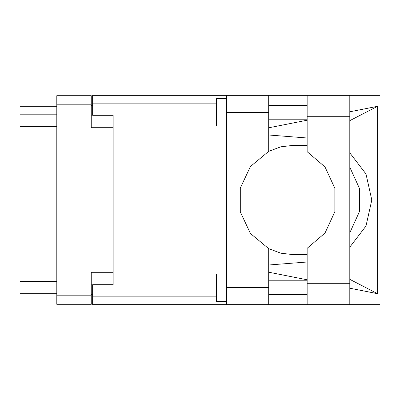 <?xml version="1.0" encoding="UTF-8"?>
<svg xmlns="http://www.w3.org/2000/svg" width="400" height="400" viewBox="0 0 400 400"><rect width="100%" height="100%" fill="white"/><g stroke="black" fill="none" stroke-linecap="round" stroke-linejoin="round"><path stroke-width="0.6" d="M113.155 272.295L91.27 272.295L91.27 304.305L56.795 304.305L56.795 95.695L91.27 95.695L91.27 127.705L113.155 127.705M91.27 284.13L113.155 284.13L113.155 284.81L92.635 284.81L92.635 296.165L216.435 296.165M216.435 103.835L92.635 103.835L92.635 115.19L113.155 115.19L113.155 115.87L91.27 115.87M56.795 114.78L20 114.78L20 106.295L56.795 106.295M56.795 293.705L20 293.705L20 281.39L56.795 281.39M56.795 126.405L20 126.405L20 117.925L56.795 117.925M226.695 301.295L216.435 301.295L216.435 273.935L226.695 273.935M226.695 126.065L216.435 126.065L216.435 98.705L226.695 98.705M226.695 287.55L268.69 287.55L268.69 304.645L226.695 304.645L226.695 95.355L307.13 95.355L307.13 151.705L325.01 166.935L334.855 188.255L334.855 211.745L325.01 233.065L307.13 248.295L307.13 304.645L380 304.645L380 95.355L349.81 95.355L349.81 304.645M268.69 95.355L268.69 112.45L226.695 112.45M92.635 103.835L92.635 95.355L226.695 95.355M226.695 304.645L92.635 304.645L92.635 296.165M307.13 145.295L293.725 145.285L280.845 146.82L268.69 151.345L250.41 166.565L240.315 188.105L240.315 211.895L250.41 233.435L268.69 248.655L280.845 253.18L293.725 254.715L307.13 254.705M349.81 247.15L366.025 226.01L371.79 200L366.025 173.99L349.81 152.85M349.81 167.22L359.465 188.375L359.465 211.625L349.81 232.78M92.635 294.385L91.27 294.385M91.27 105.615L92.635 105.615M20 126.405L20 281.39M20 114.78L20 117.925M307.13 95.355L349.81 95.355M307.13 105.545L268.69 105.545M307.13 119.225L268.69 119.225M307.13 280.775L268.69 280.775M307.13 294.455L268.69 294.455M268.69 151.345L268.69 112.45M268.69 287.55L268.69 248.655M268.69 127.775L307.13 120.19M349.81 111.775L377.58 106.295L377.58 293.705L349.81 279.34M268.69 272.225L307.13 279.81M349.81 288.225L377.58 293.705M268.69 304.645L307.13 304.645M113.155 115.19L113.155 284.81M307.13 261.99L268.69 265.015M307.13 138.01L268.69 134.985M377.58 106.295L349.81 120.66M91.27 104.175L56.795 104.175M56.795 295.825L91.27 295.825M307.13 283.305L349.81 283.305M307.13 116.695L349.81 116.695"/></g></svg>
